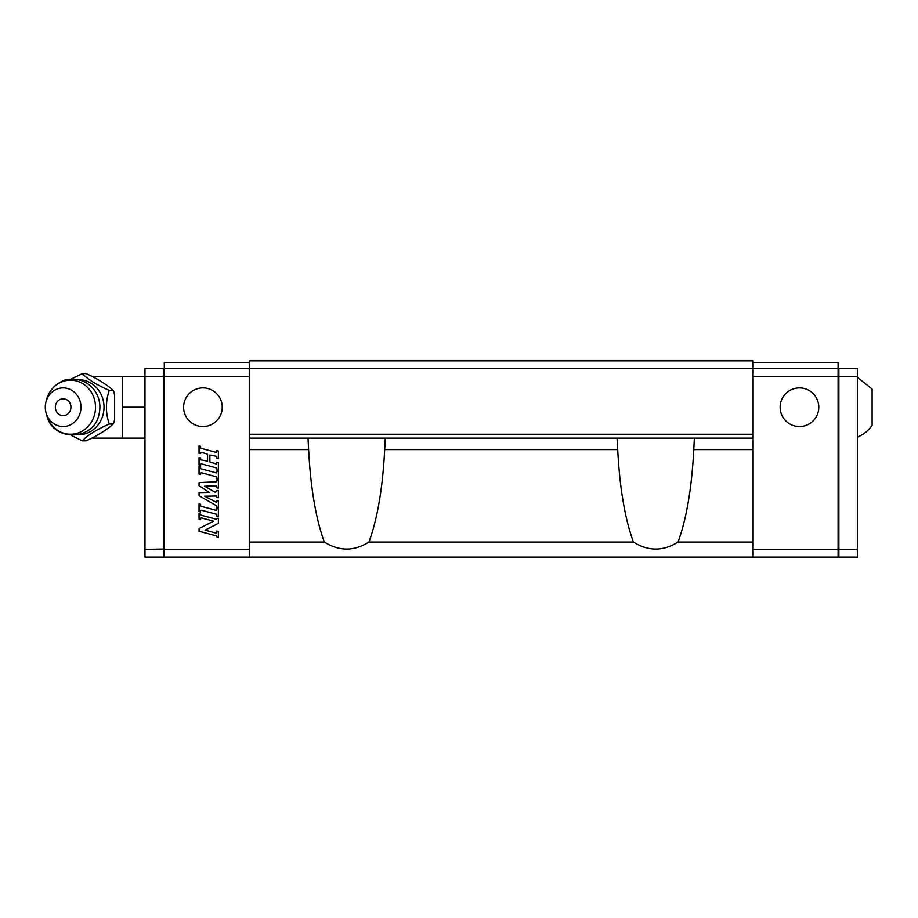 <?xml version="1.0" encoding="UTF-8"?>
<svg xmlns="http://www.w3.org/2000/svg" width="918" height="918" viewBox="0 0 918 918"><rect width="100%" height="100%" fill="white"/><g stroke="black" fill="none" stroke-linecap="round" stroke-linejoin="round"><path stroke-width="1.38" d="M164.288 376.644L163.519 376.323L163.519 557.134L164.288 556.365L163.519 557.134L144.964 557.134L144.964 368.588L163.519 368.588L164.288 369.369M144.964 438.138L122.564 438.138L122.564 376.323L163.519 376.323L163.519 368.588M144.964 549.377L164.288 549.056M164.288 549.377L164.288 557.134L249.283 557.134L249.283 549.377L164.288 549.377L164.288 362.415L249.283 362.415M249.283 376.323L164.288 376.323M216.832 457.015A0.769 0.769 0 0 0 216.258 456.269L209.878 455.064L209.878 461.983L216.35 464.015L216.832 462.213L218.381 462.626L218.381 470.36L216.832 469.947L216.832 468.605A0.769 0.769 0 0 0 216.258 467.859L201.581 463.923A0.769 0.769 0 0 0 200.606 464.669L200.606 465.598L199.057 465.185L199.057 457.451L200.606 457.864L200.606 459.207A0.769 0.769 0 0 0 201.18 459.952L207.56 461.157L207.56 454.238L202.063 452.459A1.159 1.159 0 0 0 200.606 453.584L199.057 453.595L199.057 445.861L200.606 446.274L200.606 447.617A0.769 0.769 0 0 0 201.18 448.363L216.35 452.425L216.832 450.623L218.381 451.036L218.381 458.771L216.832 458.357L216.832 457.015M216.35 510.385L216.832 508.583L218.381 508.997L218.381 516.719L216.832 516.306L216.832 514.964A0.769 0.769 0 0 0 216.258 514.218L201.581 510.293A0.769 0.769 0 0 0 200.606 511.039L200.606 511.957L199.057 511.544L199.057 503.821L200.606 504.234L200.606 505.566A0.769 0.769 0 0 0 201.18 506.323L216.35 510.385M218.381 471.519L218.381 479.242L216.832 478.829L216.832 477.486A0.769 0.769 0 0 0 216.258 476.74L201.581 472.816A0.769 0.769 0 0 0 200.606 473.562L200.606 474.48L199.057 474.067L199.057 466.344L200.606 466.757L200.606 468.088A0.769 0.769 0 0 0 201.18 468.846L216.35 472.908L216.832 471.106L218.381 471.519M215.971 535.779L199.057 531.247L199.057 528.55L213.504 521.183L201.581 517.993A0.769 0.769 0 0 0 200.606 518.739L200.606 519.691L199.057 519.267L199.057 513.093L200.606 514.16A1.159 1.159 0 0 0 201.467 515.285L215.856 519.14A0.769 0.769 0 0 0 216.832 518.395L218.381 518.268L218.381 523.34L205.024 530.145L215.856 533.048A0.769 0.769 0 0 0 216.832 532.302L216.832 531.04L218.381 531.453L218.381 537.638L216.832 536.904A1.159 1.159 0 0 0 215.971 535.779M218.381 507.838L216.832 507.424L216.832 506.415A0.769 0.769 0 0 0 216.441 505.738L199.057 495.709L199.057 492.61L209.201 492.438L199.057 485.656L199.057 482.57L216.097 481.824A0.769 0.769 0 0 0 216.832 481.055L216.832 479.988L218.381 480.401L218.381 488.135L216.832 487.722L216.832 486.758A0.769 0.769 0 0 0 216.051 485.978L204.645 486.184L214.514 491.876A1.549 1.549 0 0 0 216.832 490.533L218.381 490.453L218.381 497.786L216.832 497.372L216.441 496.018L204.657 496.225L215.982 502.123A0.585 0.585 0 0 0 216.832 501.607L216.832 500.471L218.381 500.884L218.381 507.838M222.236 407.225A19.312 19.312 0 0 1 202.924 426.549A19.312 19.312 0 0 1 183.6 407.225A19.312 19.312 0 0 1 202.924 387.912A19.312 19.312 0 0 1 222.236 407.225M249.283 434.271L249.283 557.134L753.104 557.134L753.104 434.271L249.283 434.271L249.283 368.588L164.288 368.588M249.283 360.866L249.283 368.588L753.104 368.588L753.104 360.866L249.283 360.866M753.104 434.271L753.104 368.588L838.1 368.588L838.1 362.415L753.104 362.415M753.104 542.079L678.023 542.079C663.163 551.42 648.315 551.42 633.454 542.079L368.933 542.079C354.073 551.42 339.224 551.42 324.364 542.079L249.283 542.079M753.104 438.138L249.283 438.138M694.375 438.138L693.779 449.591C691.759 488.112 686.515 518.934 678.023 542.079M633.454 542.079C624.963 518.934 619.707 488.112 617.699 449.591L384.688 449.591C382.68 488.112 377.424 518.934 368.933 542.079M617.103 438.138L617.699 449.591M384.688 449.591L385.285 438.138M324.364 542.079C315.872 518.934 310.628 488.112 308.609 449.591L249.283 449.591M308.012 438.138L308.609 449.591M838.1 368.588L838.1 557.134L753.104 557.134M753.104 376.323L838.1 376.323M753.104 549.412L838.1 549.412M818.787 407.225A19.312 19.312 0 0 1 799.463 426.549A19.312 19.312 0 0 1 780.151 407.225A19.312 19.312 0 0 1 799.463 387.912A19.312 19.312 0 0 1 818.787 407.225M838.1 369.369L838.868 368.588L857.423 368.588L857.423 557.134L838.868 557.134L838.1 556.365M838.868 368.588L838.868 376.323L838.1 376.644M857.423 376.323L838.868 376.323L838.868 549.412L838.1 549.09M857.423 549.412L838.868 549.412L838.868 557.134M71.088 379.123L82.356 373.615C87.543 379.214 96.516 384.814 109.253 390.425L112.799 390.425C113.384 390.15 113.97 391.607 114.532 394.797L114.532 419.652C113.97 422.842 113.396 424.3 112.799 424.036L113.602 423.278L112.799 424.036C111.147 427.168 94.279 437.702 85.902 440.847L82.356 440.847L71.088 435.327M112.799 390.425L113.602 391.171L112.799 390.425C111.147 387.293 94.279 376.747 85.902 373.615L82.356 373.615M109.253 390.425C105.478 401.625 105.478 412.825 109.253 424.036L112.799 424.036M109.253 424.036C96.516 429.635 87.543 435.235 82.356 440.847M78.592 416.887A19.312 17.844 90 0 1 60.817 426.377A19.312 17.844 90 0 1 45.9 412.239A19.312 17.844 90 0 1 45.9 402.21A19.312 17.844 90 0 1 47.679 397.574A19.312 17.844 90 0 1 72.063 390.494A19.312 17.844 90 0 1 78.592 416.887M69.883 411.448A8.434 7.792 -90 0 0 67.025 399.927A8.434 7.792 -90 0 0 56.388 403.013A8.434 7.792 -90 0 0 59.245 414.523A8.434 7.792 -90 0 0 69.883 411.448M144.964 407.225L122.564 407.225M857.423 437.083A32.291 32.291 90 0 0 872.1 425.39L872.1 389.071L857.423 377.367M753.104 449.591L693.779 449.591M122.564 376.323L94.738 376.323L94.738 377.826M94.738 436.635L94.738 438.138L122.564 438.138M78.374 379.685A27.54 25.44 90 0 1 100.555 393.363A27.54 25.44 90 0 1 100.613 420.995A27.54 25.44 90 0 1 78.374 434.765M45.9 412.239L46.393 414.248A27.047 24.981 -90 0 0 47.07 416.542A27.047 24.981 -90 0 0 68.38 434.168A27.047 24.981 -90 0 0 92.167 420.754A27.047 24.981 -90 0 0 83.022 383.804A27.047 24.981 -90 0 0 48.883 393.707A27.047 24.981 -90 0 0 46.393 400.202L46.393 400.202C48.734 391.538 53.864 385.296 61.77 381.463C63.801 379.834 68.552 379.1 76.033 379.283C85.833 380.89 92.925 386.191 97.297 395.188C100.142 401.579 100.659 408.189 98.846 415.051C93.407 440.789 53.921 441.833 47.082 416.565L47.059 416.508M94.738 376.323A30.914 30.914 0 0 0 92.27 376.414M92.27 438.035A30.914 30.914 0 0 0 94.738 438.138M45.9 402.21L46.393 400.202"/></g></svg>
